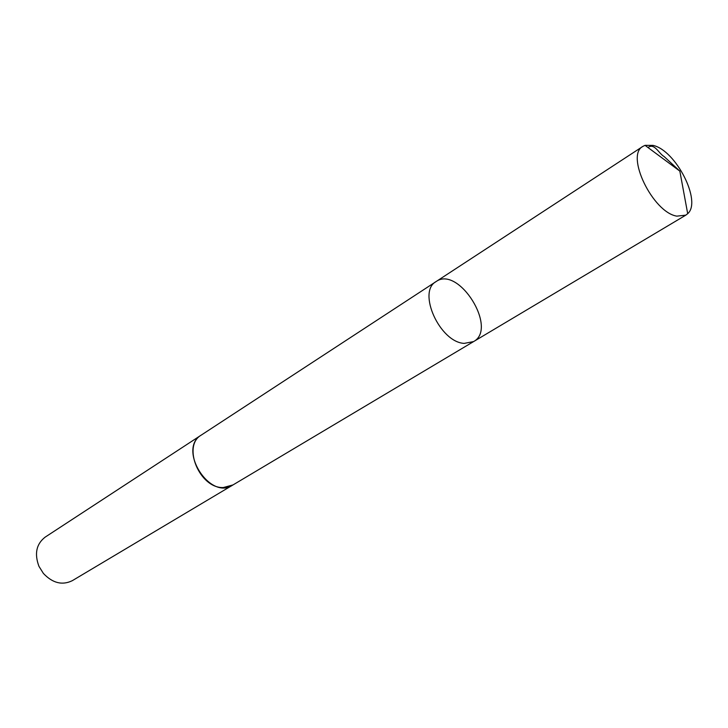 <?xml version="1.0" encoding="UTF-8"?>
<svg xmlns="http://www.w3.org/2000/svg" width="728" height="728" viewBox="0 0 728 728"><rect width="100%" height="100%" fill="white"/><g stroke="black" fill="none" stroke-linecap="round" stroke-linejoin="round"><path stroke-width="1.09" d="M232.996 484.921L223.287 487.551C199.709 488.57 181.936 445.764 201.283 435.08L436.099 281.572C416.998 291.646 439.812 342.278 464.2 343.389L473.573 341.596C498.143 328.574 458.585 265.219 436.099 281.572C416.998 291.646 439.812 342.278 464.2 343.389L473.573 341.596L685.822 215.142L676.84 216.143C652.825 212.485 625.143 155.173 642.888 146.392L645.035 145.345L653.071 145.4C675.848 150.241 702.001 201.483 687.696 213.677L685.822 215.142M473.573 341.596L232.569 485.185C209.7 500.737 177.277 448.803 201.283 435.071L201.711 434.807M232.569 485.185L72.309 580.671C62.253 585.567 52.607 583.155 43.38 573.409L38.957 566.329C34.261 553.762 36.318 544.034 45.136 537.146L201.283 435.071M647.975 147.529C654.454 142.597 658.704 153.526 664.136 156.566L679.834 171.098L645.035 145.345M436.099 281.572L642.888 146.392M679.834 171.098L687.696 213.677"/></g></svg>
